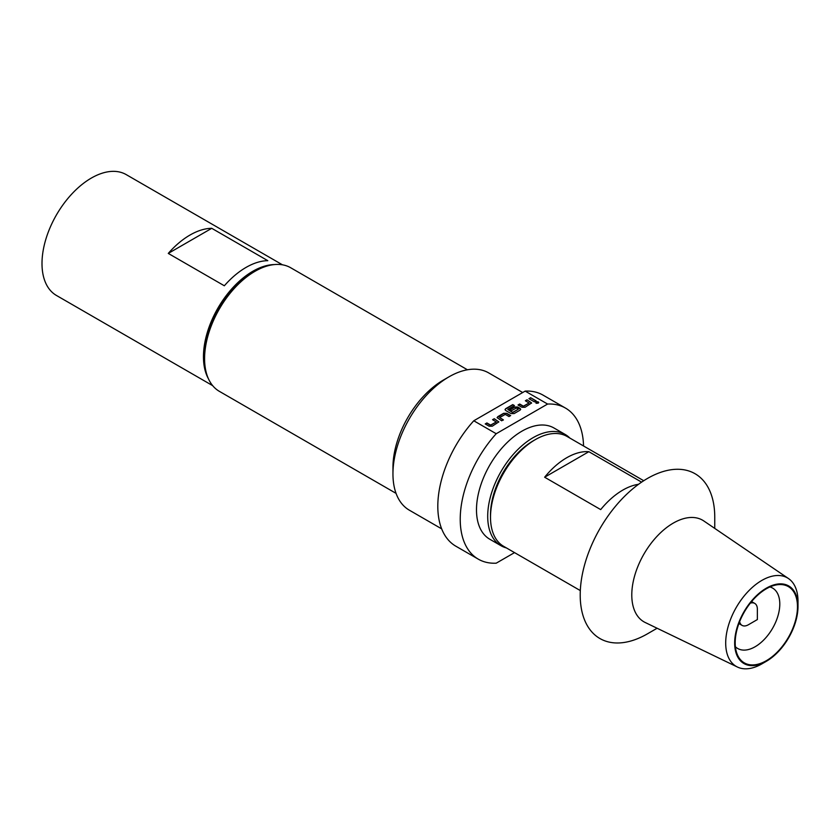 <?xml version="1.0" encoding="UTF-8"?>
<svg xmlns="http://www.w3.org/2000/svg" width="840" height="840" viewBox="0 0 840 840"><rect width="100%" height="100%" fill="white"/><g stroke="black" fill="none" stroke-linecap="round" stroke-linejoin="round"><path stroke-width="1.26" d="M536.193 403.358C535.563 402.181 536.245 401.782 538.272 402.161L538.692 402.612M538.272 401.898C538.923 403.064 538.23 403.463 536.193 403.095C535.563 401.919 536.245 401.52 538.272 401.898L538.713 402.486M750.309 603.162A12.684 7.329 -60 0 1 754.74 603.404A12.684 7.329 -60 0 1 757.365 609.21L757.365 619.563L748.398 624.75A12.684 7.329 -60 0 1 742.056 625.38A12.684 7.329 -60 0 1 739.63 621.663M797.475 606.764A44.037 25.431 120 0 0 777.441 584.735A44.037 25.431 120 0 0 735.189 642.726A44.037 25.431 120 0 0 737.247 654.371A44.037 25.431 120 0 0 771.981 656.849A44.037 25.431 120 0 0 797.475 606.764M735.399 646.769A34.881 20.139 120 0 0 737.678 648.48A34.881 20.139 120 0 0 764.558 639.135A34.881 20.139 120 0 0 779.793 604.034A34.881 20.139 120 0 0 772.569 588.063A34.881 20.139 120 0 0 769.944 586.95M522.701 392.532L488.659 372.887A79.286 45.78 120 0 0 449.022 376.814L443.415 380.048A71.358 41.202 120 0 0 392.952 467.439L392.952 473.918A79.286 45.78 120 0 0 409.374 510.206L441.661 528.854M473.781 420.777L525.168 391.104L547.596 404.05L496.209 433.724L473.781 420.777A87.213 50.358 120 0 0 437.808 506.279A87.213 50.358 120 0 0 455.868 546.21L478.296 559.157A87.213 50.358 120 0 0 496.209 563.188L514.531 552.615M496.209 433.724A87.213 50.358 120 0 0 460.226 519.225A87.213 50.358 120 0 0 478.296 559.157M467.418 369.768L290.714 267.76A71.358 41.202 120 0 0 255.035 271.288L252.798 272.591A68.187 39.365 -60 0 0 204.582 356.097L204.582 358.68A71.358 41.202 120 0 0 219.366 391.346L396.06 493.364M208.457 378.84A69.773 40.278 -60 0 1 203.459 356.738A69.773 40.278 -60 0 1 274.428 264.569M212.678 385.655L56.448 295.459A69.773 40.278 -60 0 1 42 263.519A69.773 40.278 -60 0 1 72.461 193.305A69.773 40.278 -60 0 1 126.221 174.615L282.45 264.81M500.997 545.716L489.794 539.238A64.218 37.076 -60 0 1 476.49 509.838A64.218 37.076 -60 0 1 504.525 445.211A64.218 37.076 -60 0 1 554.012 428.012L565.226 434.48A64.218 37.076 120 0 0 515.739 451.689A64.218 37.076 120 0 0 487.704 516.317A64.218 37.076 120 0 0 500.997 545.716A64.218 37.076 120 0 0 506.425 547.932M569.856 438.07A64.218 37.076 120 0 0 565.226 434.48M643.734 480.721L567.074 436.464A63.431 36.624 120 0 0 535.353 439.604L533.117 440.895A60.26 34.787 -60 0 0 490.507 514.7L490.507 517.283A63.431 36.624 120 0 0 503.643 546.325L580.314 590.583M798 606.47A44.782 25.851 120 0 0 766.332 588.178A44.782 25.851 120 0 0 734.664 643.03A44.782 25.851 120 0 0 766.332 661.311A44.782 25.851 120 0 0 798 606.47L798 601.283A51.124 29.515 120 0 0 788.476 578.55A51.124 29.515 120 0 0 748.734 590.835A51.124 29.515 120 0 0 725.697 643.03A51.124 29.515 120 0 0 737.404 667.023A51.124 29.515 120 0 0 761.849 663.904L766.332 661.311M788.476 578.55L703.825 520.968A58.674 33.873 120 0 0 658.214 535.069A58.674 33.873 120 0 0 631.785 594.972A58.674 33.873 120 0 0 645.215 622.503L737.404 667.023M714.756 528.402L714.756 517.283A95.141 54.926 120 0 0 647.482 478.443A95.141 54.926 120 0 0 580.209 594.972A95.141 54.926 120 0 0 647.482 633.812L657.111 628.247M255.035 271.288A71.358 41.202 120 0 0 204.582 358.68M535.353 439.604A63.431 36.624 120 0 0 490.507 517.283M638.526 484.302A63.431 36.624 120 0 0 600.695 509.596L544.635 477.225A63.431 36.624 -60 0 1 588.861 451.689L641.592 482.139M588.861 451.689L544.635 477.225M224.333 285.779L168.273 253.418A69.773 40.278 -60 0 1 211.743 228.312L267.803 260.684A69.773 40.278 120 0 0 224.333 285.779M168.273 253.418L211.743 228.312M494.245 418.719L498.824 421.89L492.282 426.195L489.143 426.195L485.226 423.927L486.906 422.961L490.602 425.093L496.272 421.953L492.566 419.685L494.245 418.719L498.803 422.016M497.721 416.714L503.612 413.312L506.751 413.312L510.678 415.58L508.998 416.546L505.292 414.414L499.632 417.554L503.328 419.822L501.648 420.788L497.07 417.617L503.612 413.574L506.751 413.312M512.746 404.607L514.437 405.573L507.78 409.416L512.652 412.367L518.312 409.227L516.411 407.999L511.403 410.76L509.723 409.784L514.542 407.001L517.682 407.001L520.034 408.366L520.684 409.269L520.034 410.172L514.154 413.574L511.014 413.574L505.691 410.498L505.04 409.594L505.691 408.681L512.746 404.607L514.206 405.709M527.048 399.788L531.625 402.959L525.084 407.264L521.944 407.264L518.018 404.995L519.697 404.019L523.404 406.161L529.063 403.022L525.368 400.754L527.048 399.788L531.605 403.084M536.193 403.095L535.773 402.486M530.639 397.709L536.13 400.88L534.45 401.856L528.948 398.685L530.639 397.709L535.899 401.016M583.548 445.977A87.213 50.358 120 0 0 565.509 408.093A87.213 50.358 120 0 0 547.596 404.05M565.509 408.093L543.081 395.147A87.213 50.358 120 0 0 525.168 391.104M449.022 376.814A79.286 45.78 120 0 0 392.952 473.918M529.179 398.811L530.639 397.971M525.588 400.89L527.048 400.04M518.249 405.122L519.697 404.281L523.404 406.423L529.063 403.022M518.312 409.227L512.652 412.629L507.78 409.416M505.05 409.721L505.691 408.681M505.691 408.944L512.746 404.87M509.943 409.909L514.542 407.264L517.682 407.264L520.674 409.395M497.091 417.743L497.721 416.976M499.632 417.554L503.328 420.074M506.751 413.574L510.447 415.706M492.786 419.822L494.245 418.981M485.447 424.064L486.906 423.213L490.602 425.355L496.272 421.953M742.056 625.38L738.906 623.553M754.74 603.404L751.59 601.587"/></g></svg>
